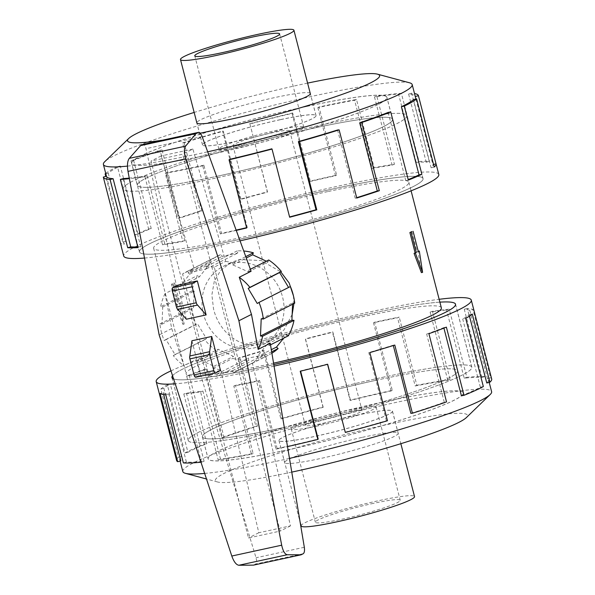 <?xml version="1.0" encoding="UTF-8"?>
<svg xmlns="http://www.w3.org/2000/svg" width="595" height="595" viewBox="0 0 595 595"><rect width="100%" height="100%" fill="white"/><g stroke="black" fill="none" stroke-linecap="round" stroke-linejoin="round"><path stroke-width="0.45" stroke-dasharray="2.98 2.23" d="M382.34 377.401A146.4 13.581 165.5 0 1 471.768 367.189A146.4 13.581 165.5 0 1 277.724 430.282A146.459 13.588 165.5 0 1 188.243 440.516A146.459 13.588 165.5 0 1 382.362 377.394A146.459 13.588 165.5 0 1 471.828 367.175A146.459 13.588 165.5 0 1 277.701 430.297A146.4 13.581 165.5 0 1 188.295 440.501A146.4 13.581 165.5 0 1 382.34 377.401M173.606 378.911A146.4 13.581 -14.5 0 0 261.443 367.316A146.4 13.581 -14.5 0 0 273.804 364.571A146.459 13.588 165.5 0 1 261.421 367.331A146.459 13.588 165.5 0 1 173.621 378.955M439.884 302.148A146.4 13.581 -14.5 0 0 366.059 314.435A146.459 13.588 165.5 0 1 439.876 302.141M317.284 125.85A146.4 13.581 -14.5 0 0 123.239 188.95A146.4 13.581 -14.5 0 0 212.668 178.731A146.4 13.581 -14.5 0 0 406.712 115.638A146.4 13.581 -14.5 0 0 317.284 125.85M228.956 241.696A146.4 13.581 165.5 0 1 139.528 251.916A146.4 13.581 165.5 0 1 333.572 188.816A146.4 13.581 165.5 0 1 423 178.604A146.4 13.581 165.5 0 1 228.956 241.696M292.145 314.524L283.949 329.98L270.361 341.002L261.361 344.215C240.135 349.347 219.049 331.913 213.568 309.088L211.865 294.875L214.274 281.435L220.552 270.554L230.734 262.603L239.458 259.532L261.287 260.565L280.743 271.841M293.432 295.774L293.93 303.576M232.08 263.265A43.926 40.252 63.2 0 1 281.019 292.145A43.926 40.252 63.2 0 1 262.841 344.803A43.926 40.252 63.2 0 1 253.976 347.941A43.926 40.252 63.2 0 1 205.044 319.061A43.926 40.252 63.2 0 1 223.214 266.404A43.926 40.252 63.2 0 1 232.08 263.265M411.866 231.544L417.11 251.834A131.815 12.227 -14.5 0 0 418.025 251.35L421.394 272.614M328.358 191.456A131.815 12.227 165.5 0 1 408.877 182.256A131.815 12.227 165.5 0 1 234.162 239.064A131.815 12.227 165.5 0 1 153.651 248.264A131.815 12.227 165.5 0 1 328.358 191.456M441.364 307.875A131.815 12.227 -14.5 0 0 360.845 317.068A131.815 12.227 -14.5 0 0 186.138 373.883A131.815 12.227 -14.5 0 0 266.649 364.683A131.815 12.227 -14.5 0 0 273.574 363.158M250.845 143.454A29.319 2.722 -14.5 0 0 289.705 130.818A29.319 2.722 -14.5 0 0 271.796 132.863A29.319 2.722 -14.5 0 0 232.935 145.5A29.319 2.722 -14.5 0 0 250.845 143.454M344.163 412.677A29.319 2.722 165.5 0 1 362.072 410.632A29.319 2.722 165.5 0 1 323.211 423.268A29.319 2.722 165.5 0 1 305.302 425.321A29.319 2.722 165.5 0 1 344.163 412.677M356.65 415.243A58.585 5.437 165.5 0 1 392.432 411.16A58.585 5.437 165.5 0 1 314.785 436.403A58.585 5.437 165.5 0 1 279.003 440.493A58.585 5.437 165.5 0 1 356.65 415.243M301.092 525.913A58.585 5.437 165.5 0 1 378.74 500.67A58.585 5.437 165.5 0 1 414.529 496.58M282.96 427.641A131.755 12.227 -14.5 0 0 457.592 370.856A131.755 12.227 -14.5 0 0 377.111 380.049A131.815 12.227 165.5 0 1 457.644 370.841A131.815 12.227 165.5 0 1 282.937 427.649A131.815 12.227 165.5 0 1 202.419 436.849A131.815 12.227 165.5 0 1 377.126 380.041A131.755 12.227 -14.5 0 0 202.479 436.834A131.755 12.227 -14.5 0 0 282.96 427.641M382.793 402.034A131.755 12.227 165.5 0 1 463.274 392.834A131.755 12.227 165.5 0 1 288.642 449.619A131.755 12.227 165.5 0 1 208.161 458.812A131.755 12.227 165.5 0 1 382.793 402.034M318.028 425.894A43.837 4.068 165.5 0 1 291.252 428.95A43.837 4.068 165.5 0 1 349.347 410.059A43.837 4.068 165.5 0 1 376.129 407.002A43.837 4.068 165.5 0 1 318.028 425.894M373.474 503.333A43.837 4.068 -14.5 0 0 315.372 522.224A43.837 4.068 -14.5 0 0 342.147 519.167A43.837 4.068 -14.5 0 0 400.249 500.276A43.837 4.068 -14.5 0 0 373.474 503.333M280.223 119.729A58.585 5.437 -14.5 0 0 202.575 144.979A58.585 5.437 -14.5 0 0 238.364 140.889A58.585 5.437 -14.5 0 0 316.012 115.638A58.585 5.437 -14.5 0 0 280.223 119.729M217.904 176.083A131.755 12.227 165.5 0 1 137.423 185.283A131.755 12.227 165.5 0 1 312.055 128.498A131.755 12.227 165.5 0 1 392.536 119.305A131.755 12.227 165.5 0 1 217.904 176.083M306.365 106.512A131.755 12.227 -14.5 0 0 131.733 163.298A131.755 12.227 -14.5 0 0 212.214 154.105A131.755 12.227 -14.5 0 0 386.847 97.32A131.755 12.227 -14.5 0 0 306.365 106.512M245.661 146.073A43.837 4.068 -14.5 0 0 303.762 127.181A43.837 4.068 -14.5 0 0 276.987 130.246A43.837 4.068 -14.5 0 0 218.886 149.137A43.837 4.068 -14.5 0 0 245.661 146.073M382.83 402.079A131.815 12.227 165.5 0 1 463.349 392.879A131.815 12.227 165.5 0 1 288.635 449.686A131.815 12.227 165.5 0 1 208.124 458.886A131.815 12.227 165.5 0 1 382.83 402.079M362.385 437.332A58.645 5.444 165.5 0 1 398.204 433.234A58.645 5.444 165.5 0 1 320.482 458.514A58.645 5.444 165.5 0 1 284.655 462.605A58.645 5.444 165.5 0 1 362.385 437.332M356.688 415.295A58.645 5.444 165.5 0 1 392.507 411.197A58.645 5.444 165.5 0 1 314.777 436.47A58.645 5.444 165.5 0 1 278.958 440.568A58.645 5.444 165.5 0 1 356.688 415.295M289.475 458.381A159.475 14.793 165.5 0 1 280.238 460.418A159.475 14.793 165.5 0 1 204.658 473.427M182.821 471.545A159.475 14.793 165.5 0 1 394.195 402.815A159.475 14.793 165.5 0 1 491.611 391.688M291.773 472.11A130.186 12.079 165.5 0 1 217.532 481.98A130.186 12.079 165.5 0 1 261.227 458.849A130.186 12.079 165.5 0 1 387.947 424.406A130.186 12.079 165.5 0 1 466.309 417.638M274.064 366.133A162.733 15.098 165.5 0 1 255.605 370.269A162.733 15.098 165.5 0 1 175.213 383.805M170.958 370.871A162.733 15.098 165.5 0 1 371.89 311.49A162.733 15.098 165.5 0 1 439.147 299.3M486.77 382.979A159.475 14.793 -14.5 0 0 488.54 379.818A159.475 14.793 -14.5 0 0 487.461 378.621L469.834 310.456L472.958 309.616A162.733 15.098 -14.5 0 0 467.283 308.411L484.918 376.583L481.898 377.446A159.475 14.793 -14.5 0 0 464.204 378.182L446.577 310.017L449.232 309.169A162.733 15.098 -14.5 0 0 432.453 311.311L450.088 379.484L447.767 380.287A159.475 14.793 -14.5 0 0 415.191 385.977L397.557 317.812L399.215 317.12A162.733 15.098 -14.5 0 0 374.664 322.192L392.291 390.365A162.733 15.098 -14.5 0 0 350.448 400.071L332.813 331.898A162.733 15.098 -14.5 0 0 305.347 338.89L322.981 407.062A162.733 15.098 -14.5 0 0 280.825 418.746L263.191 350.574A162.733 15.098 -14.5 0 0 238.253 358.108L255.88 426.273A162.733 15.098 -14.5 0 0 221.757 437.623L204.13 369.45A162.733 15.098 -14.5 0 0 186.651 376.025L204.286 444.197A162.733 15.098 -14.5 0 0 184.956 452.959L167.329 384.787A162.733 15.098 -14.5 0 0 160.776 389.108L178.411 457.272A162.733 15.098 -14.5 0 0 176.603 460.493M200.976 462.211A162.733 15.098 -14.5 0 0 201.437 462.166L183.803 393.994A162.733 15.098 -14.5 0 0 200.582 391.852L218.209 460.017A162.733 15.098 -14.5 0 0 251.454 454.216L233.82 386.043A162.733 15.098 -14.5 0 0 258.371 380.971L276.006 449.143L277.166 448.556L259.539 380.384A159.475 14.793 165.5 0 1 235.479 385.352L233.82 386.043M218.209 460.017L220.529 459.214A159.475 14.793 -14.5 0 0 253.106 453.524L235.479 385.352M220.529 459.214L202.895 391.041A159.475 14.793 165.5 0 1 186.458 393.146L183.803 393.994M183.379 462.925L186.391 462.062A159.475 14.793 -14.5 0 0 204.092 461.318L186.458 393.146M186.391 462.062L168.764 393.89A159.475 14.793 165.5 0 1 163.201 392.707L160.07 393.548M163.677 394.545L163.201 392.707M178.411 457.272L181.52 456.521A159.475 14.793 -14.5 0 0 179.75 459.682A159.475 14.793 -14.5 0 0 180.835 460.88M181.52 456.521L163.893 388.356A159.475 14.793 165.5 0 1 170.311 384.125L167.329 384.787M204.286 444.197L206.882 443.706A159.475 14.793 -14.5 0 0 187.938 452.297L170.311 384.125M206.882 443.706L189.255 375.534A159.475 14.793 165.5 0 1 206.376 369.093L204.13 369.45M255.88 426.273L257.449 426.146A159.475 14.793 -14.5 0 0 224.01 437.265L206.376 369.093M257.449 426.146L239.815 357.974A159.475 14.793 165.5 0 1 264.262 350.596L263.191 350.574M322.981 407.062L323.204 407.315A159.475 14.793 -14.5 0 0 281.889 418.768L264.262 350.596M323.204 407.315L305.57 339.143A159.475 14.793 165.5 0 1 332.493 332.293L332.813 331.898M392.291 390.365L391.131 390.952A159.475 14.793 -14.5 0 0 350.12 400.465L332.493 332.293M306.373 106.446A131.815 12.227 -14.5 0 0 131.666 163.253A131.815 12.227 -14.5 0 0 212.184 154.06A131.815 12.227 -14.5 0 0 386.891 97.253A131.815 12.227 -14.5 0 0 306.373 106.446M312.07 128.483A131.815 12.227 -14.5 0 0 137.363 185.29A131.815 12.227 -14.5 0 0 217.882 176.098A131.815 12.227 -14.5 0 0 392.588 119.29A131.815 12.227 -14.5 0 0 312.07 128.483M310.233 93.311A58.645 5.444 -14.5 0 0 274.533 97.625A58.645 5.444 -14.5 0 0 196.804 122.644M280.23 119.662A58.645 5.444 -14.5 0 0 202.501 144.935A58.645 5.444 -14.5 0 0 238.327 140.844A58.645 5.444 -14.5 0 0 316.049 115.571A58.645 5.444 -14.5 0 0 280.23 119.662M127.449 166.109A159.475 14.793 -14.5 0 0 200.812 153.317A159.475 14.793 -14.5 0 0 207.685 151.807M409.568 82.802A159.475 14.793 -14.5 0 0 314.777 95.713A159.475 14.793 -14.5 0 0 104.824 161.609M307.593 83.107A130.186 12.079 -14.5 0 0 300.096 84.706A130.186 12.079 -14.5 0 0 194.163 112.44M144.496 258.051A162.733 15.098 -14.5 0 0 223.118 244.649A162.733 15.098 -14.5 0 0 240.053 240.863M438.805 174.513A162.733 15.098 -14.5 0 0 339.403 185.871A162.733 15.098 -14.5 0 0 123.715 255.999M105.806 173.747L108.238 173.16A159.475 14.793 165.5 0 1 120.339 166.057L137.966 234.222L135.102 234.832A162.733 15.098 165.5 0 1 148.631 229.001L130.997 160.829L133.6 160.338A159.475 14.793 165.5 0 1 162.048 149.962L179.683 218.134L177.667 218.41A162.733 15.098 165.5 0 1 200.225 211.076L182.598 142.904L184.16 142.778A159.475 14.793 165.5 0 1 223.333 131.183L240.968 199.347L240.201 199.243A162.733 15.098 165.5 0 1 267.326 191.865L249.922 123.946A159.475 14.793 165.5 0 1 292.048 113.429L309.683 181.601L310.315 181.133A162.733 15.098 165.5 0 1 336.636 175.168L319.009 106.996A162.733 15.098 165.5 0 1 356.502 99.484L374.136 167.656A162.733 15.098 165.5 0 1 394.433 164.287L376.799 96.115A162.733 15.098 165.5 0 1 401.38 93.318L419.006 161.49A162.733 15.098 165.5 0 1 429.263 161.379L411.636 93.214A162.733 15.098 165.5 0 1 414.507 93.549M236.245 230.399A162.733 15.098 165.5 0 1 220.351 233.947L202.716 165.774L203.884 165.187L221.511 233.352A159.475 14.793 -14.5 0 0 236.141 230.101M333.594 188.808A146.459 13.588 -14.5 0 0 139.468 251.93A146.459 13.588 -14.5 0 0 228.934 241.711A146.459 13.588 -14.5 0 0 423.052 178.589A146.459 13.588 -14.5 0 0 333.594 188.808M317.306 125.843A146.459 13.588 -14.5 0 0 123.187 188.965A146.459 13.588 -14.5 0 0 212.646 178.738A146.459 13.588 -14.5 0 0 406.772 115.623A146.459 13.588 -14.5 0 0 317.306 125.843M246.59 227.677A159.475 14.793 -14.5 0 0 247.304 227.506L246.665 227.974M229.677 159.341L247.304 227.506M271.811 148.817L289.438 216.989A159.475 14.793 -14.5 0 0 289.587 216.952M337.566 129.993L355.193 198.157A159.475 14.793 -14.5 0 0 356.673 197.696M388.126 112.425L405.76 180.597A159.475 14.793 -14.5 0 0 408.222 179.601M413.488 99.61L431.115 167.783A159.475 14.793 -14.5 0 0 432.9 164.666L433.577 164.488M415.92 99.023L432.9 164.666M411.636 93.214L408.616 94.077A159.475 14.793 165.5 0 1 415.258 96.457M408.616 94.077L426.251 162.249A159.475 14.793 -14.5 0 0 416.195 162.353L419.006 161.49M376.799 96.115L374.486 96.918A159.475 14.793 165.5 0 1 398.568 94.181L416.195 162.353M374.486 96.918L392.112 165.09A159.475 14.793 -14.5 0 0 372.225 168.392L374.136 167.656M319.009 106.996L317.842 107.583A159.475 14.793 165.5 0 1 354.59 100.22L372.225 168.392M271.908 353.207A55.707 51.051 63.2 0 1 268.159 355.319A55.707 51.051 63.2 0 1 264.663 356.911L264.106 354.761L248.271 358.197L248.829 360.347A55.707 51.051 63.2 0 1 232.712 358.413L233.448 356.412L218.053 349.228L217.324 351.228A55.707 51.051 63.2 0 1 204.71 339.738L206.45 338.659L197.384 323.591L195.643 324.677A55.707 51.051 63.2 0 1 191.337 308.032L193.42 308.277L194.141 291.089L192.059 290.836A55.707 51.051 63.2 0 1 197.711 275.388L199.347 276.876L209.581 264.128L207.945 262.64A55.707 51.051 63.2 0 1 217.896 255.887A55.707 51.051 63.2 0 1 221.4 254.296L221.957 256.445L237.792 253.009L237.234 250.859A55.707 51.051 63.2 0 1 243.734 251.001M266.329 261.198L268.003 261.978L268.732 259.985M288.582 287.459L290.412 286.53M294.718 303.175L292.636 302.929L292.576 304.261M288.344 335.818L286.716 334.33L283.592 338.22M270.242 343.255L268.977 345.606L267.386 344.103L256.928 356.955L258.528 358.465L252.384 363.054L240.611 369.012L214.26 267.103L225.661 261.339L192.877 149.04L182.687 154.187L151.018 161.059L248.494 537.969L280.163 531.097L182.687 154.187M253.485 565.131L255.649 564.038C256.765 563.138 256.891 561.04 256.029 557.76L196.038 359.618L183.937 365.732L171.724 328.574L165.06 293.603L176.901 287.623L145.991 148.683C145.254 145.782 144.295 144.347 143.112 144.377M192.877 149.04L161.208 155.912L193.992 268.204L182.591 273.968L208.942 375.876L220.715 369.926L213.129 368.312L213.895 366.297L198.73 358.993L197.957 361.016L196.038 359.618M220.715 369.926L258.81 532.748L290.479 525.876L252.384 363.054M171.724 328.574L159.155 334.933M186.347 319.217L177.555 285.243M220.5 370.447L200.708 374.746L191.917 340.764M215.613 372.916L195.814 377.215L200.708 374.746M258.81 532.748L248.494 537.969M290.479 525.876L280.163 531.097M161.208 155.912L151.018 161.059M225.661 261.339L233.411 262.871L232.727 264.842L248.405 271.885L249.089 269.914L251.097 271.261M176.901 287.623L178.069 285.325L179.75 286.783L189.693 274.183L188.013 272.718L193.992 268.204M271.677 351.816L258.528 358.465M256.928 356.955L271.32 349.689M248.829 360.347L217.398 376.233L216.84 374.084L232.675 370.648L233.233 372.797A55.707 51.051 -116.8 0 0 236.728 371.206A55.707 51.051 -116.8 0 0 240.611 369.012M233.233 372.797L264.663 356.911M233.411 262.871L245.772 256.616M237.234 250.859L205.803 266.746L206.361 268.895L190.526 272.332L189.969 270.182A55.707 51.051 -116.8 0 0 186.466 271.774A55.707 51.051 -116.8 0 0 182.591 273.968M214.26 267.103A55.707 51.051 -116.8 0 0 205.803 266.746M232.727 264.842L246.278 257.992M248.405 271.885L268.003 261.978M213.129 368.312L232.712 358.413M208.942 375.876A55.707 51.051 -116.8 0 0 217.398 376.233M213.895 366.297L233.448 356.412M198.73 358.993L218.053 349.228M217.324 351.228L197.957 361.016M165.06 293.603A55.707 51.051 -116.8 0 0 160.628 306.722L162.718 306.975L161.996 324.163L159.906 323.918A55.707 51.051 -116.8 0 0 164.213 340.563L165.953 339.477L175.019 354.546L173.279 355.624A55.707 51.051 -116.8 0 0 183.937 365.732M173.279 355.624L204.71 339.738M175.019 354.546L206.45 338.659M195.643 324.677L164.213 340.563M165.953 339.477L197.384 323.591M159.906 323.918L191.337 308.032M161.996 324.163L193.42 308.277M192.059 290.836L160.628 306.722M162.718 306.975L194.141 291.089M179.75 286.783L199.347 276.876M178.069 285.325L197.711 275.388M207.945 262.64L188.013 272.718M189.693 274.183L209.581 264.128M189.969 270.182L221.4 254.296M190.526 272.332L221.957 256.445M206.361 268.895L237.792 253.009M250.369 269.26L249.089 269.914M257.248 303.502L288.672 287.616M261.205 318.816L292.636 302.929M267.386 344.103L286.716 334.33M268.977 345.606L270.509 344.832M232.675 370.648L264.106 354.761M216.84 374.084L248.271 358.197M354.59 100.22L356.502 99.484M392.112 165.09L394.433 164.287M398.568 94.181L401.38 93.318M426.251 162.249L429.263 161.379M431.115 167.783L434.231 167.031M405.76 180.597L408.356 180.107M355.193 198.157L356.762 198.031M221.511 233.352L220.351 233.947M203.884 165.187A159.475 14.793 165.5 0 1 167.136 172.543L165.224 173.279L182.851 241.451A162.733 15.098 165.5 0 1 162.554 244.82L144.927 176.656L147.248 175.845L164.875 244.017A159.475 14.793 -14.5 0 0 184.762 240.715L182.851 241.451M167.136 172.543L184.762 240.715M164.875 244.017L162.554 244.82M202.716 165.774A162.733 15.098 165.5 0 1 165.224 173.279M123.158 178.589L140.792 246.754L137.981 247.617M137.795 246.91A159.475 14.793 -14.5 0 0 140.792 246.754M147.248 175.845A159.475 14.793 165.5 0 1 129.256 178.098M144.927 176.656A162.733 15.098 165.5 0 1 129.368 178.671M106.468 176.313A159.475 14.793 165.5 0 1 106.46 176.269L124.087 244.441L120.934 245.252A162.733 15.098 165.5 0 1 122.756 242.076L105.784 176.447M103.307 177.087L120.934 245.252M108.238 173.16L125.865 241.325A159.475 14.793 -14.5 0 0 124.087 244.441M125.865 241.325L122.756 242.076M120.339 166.057L117.468 166.66L135.102 234.832M133.6 160.338L151.227 228.51A159.475 14.793 -14.5 0 0 137.966 234.222M151.227 228.51L148.631 229.001M105.717 173.405A162.733 15.098 165.5 0 1 117.468 166.66M162.048 149.962L160.033 150.238L177.667 218.41M184.16 142.778L201.794 210.95A159.475 14.793 -14.5 0 0 179.683 218.134M201.794 210.95L200.225 211.076M130.997 160.829A162.733 15.098 165.5 0 1 160.033 150.238M223.333 131.183L222.567 131.071L240.201 199.243M249.922 123.946L267.549 192.118A159.475 14.793 -14.5 0 0 240.968 199.347M182.598 142.904A162.733 15.098 165.5 0 1 222.567 131.071M292.048 113.429L292.688 112.961L310.315 181.133M317.842 107.583L335.476 175.756A159.475 14.793 -14.5 0 0 309.683 181.601M335.476 175.756L336.636 175.168M249.699 123.693A162.733 15.098 165.5 0 1 292.688 112.961M162.361 140.197A130.186 12.079 -14.5 0 0 200.255 133.183M350.12 400.465L350.448 400.071M281.889 418.768L280.825 418.746M239.815 357.974L238.253 358.108M224.01 437.265L221.757 437.623M189.255 375.534L186.651 376.025M187.938 452.297L184.956 452.959M163.893 388.356L160.776 389.108M168.764 393.89L165.745 394.753M204.092 461.318L201.437 462.166M202.895 391.041L200.582 391.852M253.106 453.524L251.454 454.216M259.539 380.384L258.371 380.971M300.624 371.168L300.215 371.265M327.54 364.311L327.458 364.014A159.475 14.793 165.5 0 1 300.542 370.871M277.166 448.556A159.475 14.793 -14.5 0 0 318.176 439.043M276.006 449.143A162.733 15.098 -14.5 0 0 287.511 446.592M345.093 432.186A159.475 14.793 -14.5 0 0 386.408 420.739L387.471 420.754M386.408 420.739L368.774 352.567L369.845 352.59M393.302 345.517L393.221 345.189A159.475 14.793 165.5 0 1 368.774 352.567M393.221 345.189L394.782 345.055M410.847 413.361A159.475 14.793 -14.5 0 0 444.287 402.242L446.533 401.885M444.287 402.242L426.66 334.07L428.906 333.713M443.907 328.113L443.781 327.629A159.475 14.793 165.5 0 1 426.66 334.07M443.781 327.629L446.384 327.138M461.415 395.794A159.475 14.793 -14.5 0 0 480.351 387.211L483.341 386.542M480.351 387.211L462.724 319.039L465.707 318.377M469.485 316.131L469.143 314.807A159.475 14.793 165.5 0 1 462.724 319.039M469.143 314.807L472.259 314.056M487.461 378.621L490.592 377.788L472.958 309.616M481.898 377.446L464.271 309.274A159.475 14.793 165.5 0 1 469.834 310.456M464.271 309.274L467.283 308.411M491.693 379.008A162.733 15.098 -14.5 0 0 490.592 377.788M464.204 378.182L466.859 377.334L449.232 309.169M447.767 380.287L430.133 312.122A159.475 14.793 165.5 0 1 446.577 310.017M430.133 312.122L432.453 311.311M484.918 376.583A162.733 15.098 -14.5 0 0 466.859 377.334M415.191 385.977L416.842 385.292L399.215 317.12M391.131 390.952L373.496 322.78A159.475 14.793 165.5 0 1 397.557 317.812M373.496 322.78L374.664 322.192M450.088 379.484A162.733 15.098 -14.5 0 0 416.842 385.292M172.557 375.72A146.459 13.588 165.5 0 1 366.081 314.428A146.4 13.581 -14.5 0 0 172.572 375.765M177.898 304.305A131.815 12.227 -14.5 0 0 176.983 304.789L184.108 324.096L180.947 302.788A131.815 12.227 -14.5 0 0 179.876 303.301L174.633 283.019A131.815 12.227 -14.5 0 0 172.654 284.016L177.898 304.305L175.696 305.071L182.918 324.357L179.653 303.063L178.664 303.569L173.42 283.279L171.442 284.284L176.685 304.566M172.654 284.016L171.442 284.284M176.983 304.789L175.696 305.071M174.633 283.019L173.42 283.279M184.108 324.096L182.918 324.357M179.876 303.301L178.664 303.569M180.947 302.788L179.653 303.063M418.322 251.566L417.11 251.834M304.328 547.281L256.029 557.76M202.121 136.508L145.991 148.683M303.257 553.707L255.649 564.038M471.768 367.189L455.577 304.595M123.239 188.95L139.528 251.916M270.361 341.002L262.841 344.803M408.877 182.256L411.093 190.824M289.705 130.818L362.072 410.632M392.432 411.16L400.852 443.699M457.592 370.856L463.274 392.834M291.252 428.95L315.372 522.224M202.575 144.979L196.923 123.12M137.423 185.283L131.733 163.298M303.762 127.181L279.635 33.915M457.644 370.841L463.349 392.879M392.507 411.197L398.204 433.234M217.532 481.98L206.495 479.005M455.539 304.209L471.828 367.175M180.114 461.073L179.75 459.682M137.363 185.29L131.666 163.253M202.501 144.935L196.804 122.897M139.468 251.93L123.187 188.965M268.159 355.319L236.728 371.206M217.896 255.887L186.466 271.774M423.052 178.589L406.772 115.623M316.049 115.571L310.352 93.534M392.588 119.29L386.891 97.253M489.209 382.392L488.54 379.818M171.955 377.55L188.243 440.516M278.958 440.568L284.655 462.605M202.419 436.849L208.124 458.886M218.886 149.137L194.766 55.863M392.536 119.305L386.847 97.32M316.012 115.638L310.359 93.779M376.129 407.002L400.249 500.276M202.479 436.834L208.161 458.812M279.003 440.493L300.148 522.261M232.935 145.5L305.302 425.321M153.651 248.264L186.138 373.883M230.734 262.603L223.214 266.404M406.712 115.638L423 178.604M188.295 440.501L172.111 377.907"/><path stroke-width="0.89" d="M273.804 364.571A146.4 13.581 -14.5 0 0 455.487 304.224A146.4 13.581 -14.5 0 0 439.884 302.148A146.459 13.588 165.5 0 1 455.539 304.209A146.459 13.588 165.5 0 1 273.804 364.579M280.743 271.841L289.17 282.982L293.432 295.774M293.93 303.576L292.145 314.524M411.1 232.281L416.344 252.57L415.355 253.068L422.584 272.354L421.394 272.614L414.068 253.351A131.815 12.227 -14.5 0 0 415.132 252.83L409.888 232.541A131.815 12.227 -14.5 0 0 411.866 231.544L409.888 232.541M273.574 363.158A131.815 12.227 -14.5 0 0 441.364 307.875L411.093 190.824M400.852 443.699L414.529 496.58A58.585 5.437 165.5 0 1 336.882 521.83A58.585 5.437 165.5 0 1 301.092 525.913L300.148 522.261M258.133 34.309A58.585 5.437 -14.5 0 0 180.486 59.552A58.585 5.437 -14.5 0 0 216.268 55.469A58.585 5.437 -14.5 0 0 293.915 30.219A58.585 5.437 -14.5 0 0 258.133 34.309M252.86 36.972A43.837 4.068 165.5 0 1 279.635 33.915A43.837 4.068 165.5 0 1 221.541 52.806A43.837 4.068 165.5 0 1 194.766 55.863A43.837 4.068 165.5 0 1 252.86 36.972M204.658 473.427A159.475 14.793 165.5 0 1 185.439 473.337A159.475 14.793 165.5 0 1 182.821 471.545L180.114 461.073M489.209 382.392L491.611 391.688A159.475 14.793 165.5 0 1 490.183 394.522L466.309 417.638A130.186 12.079 165.5 0 1 294.919 471.433A130.186 12.079 165.5 0 1 291.773 472.11M175.213 383.805A162.733 15.098 165.5 0 1 156.202 381.618A162.733 15.098 165.5 0 1 170.958 370.871M156.202 381.618L176.603 460.493A162.733 15.098 -14.5 0 0 177.704 461.72L160.07 393.548A162.733 15.098 -14.5 0 0 165.745 394.753L183.379 462.925A162.733 15.098 -14.5 0 0 200.976 462.211M177.704 461.72L180.835 460.88L163.677 394.545M196.804 122.644A58.645 5.444 -14.5 0 0 196.804 122.897A58.645 5.444 -14.5 0 0 232.623 118.807A58.645 5.444 -14.5 0 0 310.352 93.534A58.645 5.444 -14.5 0 0 310.233 93.311M207.685 151.807A159.475 14.793 -14.5 0 0 412.186 84.587A159.475 14.793 -14.5 0 0 409.568 82.802L377.475 74.159A130.186 12.079 -14.5 0 0 307.593 83.107M200.255 133.183A130.186 12.079 -14.5 0 0 207.06 131.726A130.186 12.079 -14.5 0 0 333.78 97.283A130.186 12.079 -14.5 0 0 377.475 74.159M240.053 240.863A162.733 15.098 -14.5 0 0 438.805 174.513L418.411 95.639A162.733 15.098 165.5 0 1 418.419 95.683L436.053 163.856A162.733 15.098 165.5 0 1 434.231 167.031L416.604 98.859A162.733 15.098 165.5 0 1 404.258 106.111L421.885 174.275A162.733 15.098 165.5 0 1 408.356 180.107L390.729 111.942A162.733 15.098 165.5 0 1 361.693 122.525L379.32 190.697A162.733 15.098 165.5 0 1 356.762 198.031L339.128 129.859A162.733 15.098 165.5 0 1 299.159 141.692L316.785 209.864A162.733 15.098 165.5 0 1 289.661 217.242L272.034 149.07A162.733 15.098 165.5 0 1 229.038 159.81L246.665 227.974A162.733 15.098 165.5 0 1 236.245 230.399M414.507 93.549A162.733 15.098 165.5 0 1 418.411 95.639M236.141 230.101A159.475 14.793 -14.5 0 0 246.59 227.677M272.034 149.07L271.811 148.817A159.475 14.793 165.5 0 1 229.677 159.341L229.038 159.81M289.587 216.952A159.475 14.793 -14.5 0 0 316.019 209.76L316.785 209.864M339.128 129.859L337.566 129.993A159.475 14.793 165.5 0 1 298.392 141.588L316.019 209.76M356.673 197.696A159.475 14.793 -14.5 0 0 377.304 190.973L379.32 190.697M390.729 111.942L388.126 112.425A159.475 14.793 165.5 0 1 359.678 122.808L377.304 190.973M408.222 179.601A159.475 14.793 -14.5 0 0 419.021 174.885L421.885 174.275M416.604 98.859L413.488 99.61A159.475 14.793 165.5 0 1 401.387 106.713L419.021 174.885M412.186 84.587L415.258 96.457A159.475 14.793 165.5 0 1 415.273 96.494L415.92 99.023M243.734 251.001A55.707 51.051 63.2 0 1 253.344 252.793L252.615 254.794L266.329 261.198M250.369 269.26L268.732 259.985A55.707 51.051 63.2 0 1 281.353 271.469L279.613 272.547L288.582 287.459M258.989 302.416L290.412 286.53A55.707 51.051 63.2 0 1 294.718 303.175L263.288 319.061A55.707 51.051 -116.8 0 0 258.989 302.416L257.248 303.502L248.182 288.434L249.922 287.355A55.707 51.051 -116.8 0 0 239.264 277.248L251.477 314.398L258.141 349.377L270.242 343.255L304.328 547.281C304.766 550.658 304.409 552.8 303.257 553.707L301.092 554.8L287.303 554.741C284.871 554.339 283.004 551.156 281.688 545.198L238.9 320.757L185.714 158.872C183.944 152.922 183.9 148.676 185.573 146.147L196.09 133.563L198.566 132.343C199.816 132.298 201.006 133.689 202.121 136.508L251.097 271.261L239.264 277.248M292.576 304.261L291.914 320.117L293.997 320.37A55.707 51.051 63.2 0 1 288.344 335.818L270.509 344.832M283.592 338.22L276.482 347.078L278.11 348.566A55.707 51.051 63.2 0 1 271.908 353.207M251.477 314.398L238.9 320.757M198.566 132.343L142.897 144.451L140.643 145.589L129.293 158.359C127.434 160.933 126.995 165.276 127.985 171.397L159.155 334.933L231.797 556.028C233.887 561.814 236.245 564.886 238.87 565.25L253.485 565.131L301.092 554.8M197.354 280.944L177.555 285.243L172.669 287.712A2.93 1.145 77.8 0 0 172.349 291.067L176.492 307.079A2.93 1.145 77.8 0 0 177.801 309.363L186.347 319.217L206.138 314.919L197.592 305.064A2.93 1.145 -102.2 0 1 196.291 302.788L192.148 286.775A2.93 1.145 -102.2 0 1 192.46 283.413L197.354 280.944L206.138 314.919M177.801 309.363L197.592 305.064M211.708 336.472L220.5 370.447L215.613 372.916A2.93 1.145 -102.2 0 1 215.502 372.961A2.93 1.145 -102.2 0 1 213.828 370.625L209.693 354.605A2.93 1.145 -102.2 0 1 209.656 351.69L211.708 336.472L191.917 340.764L189.857 355.981A2.93 1.145 77.8 0 0 189.894 358.904L194.037 374.917A2.93 1.145 77.8 0 0 195.71 377.252A2.93 1.145 77.8 0 0 195.814 377.215M209.656 351.69L189.857 355.981M196.09 133.563L140.643 145.589M278.11 348.566L271.677 351.816M271.32 349.689L276.482 347.078M245.772 256.616L253.344 252.793M246.278 257.992L252.615 254.794M258.141 349.377A55.707 51.051 -116.8 0 0 262.566 336.257L260.484 336.004L261.205 318.816L263.288 319.061M249.922 287.355L281.353 271.469M248.182 288.434L279.613 272.547M293.997 320.37L262.566 336.257M260.484 336.004L291.914 320.117M415.273 96.494L418.419 95.683M433.577 164.488L436.053 163.856M401.387 106.713L404.258 106.111M359.678 122.808L361.693 122.525M298.392 141.588L299.159 141.692M129.256 178.098A159.475 14.793 165.5 0 1 123.158 178.589L120.346 179.452L137.981 247.617A162.733 15.098 165.5 0 1 127.724 247.728L110.097 179.556L113.11 178.693L130.736 246.858A159.475 14.793 -14.5 0 0 137.795 246.91M130.736 246.858L127.724 247.728M129.368 178.671A162.733 15.098 165.5 0 1 120.346 179.452M106.46 176.269L103.307 177.087A162.733 15.098 165.5 0 0 103.314 177.132A162.733 15.098 165.5 0 0 110.097 179.556M105.784 176.447L105.122 173.911L105.806 173.747M113.11 178.693A159.475 14.793 165.5 0 1 106.468 176.313L103.396 164.443A159.475 14.793 -14.5 0 0 127.449 166.109M105.122 173.911A162.733 15.098 165.5 0 1 105.717 173.405M194.163 112.44A130.186 12.079 -14.5 0 0 128.706 138.494L104.824 161.609A159.475 14.793 -14.5 0 0 103.396 164.443M103.314 177.132L123.715 255.999A162.733 15.098 -14.5 0 0 144.496 258.051M128.706 138.494A130.186 12.079 -14.5 0 0 162.361 140.197M300.624 371.168L318.176 439.043L317.849 439.437L300.215 371.265A162.733 15.098 -14.5 0 0 327.681 364.274L345.316 432.439L327.54 364.311M287.511 446.592A162.733 15.098 -14.5 0 0 317.849 439.437M345.316 432.439A162.733 15.098 -14.5 0 0 387.471 420.754L369.845 352.59A162.733 15.098 -14.5 0 0 394.782 345.055L412.417 413.228L410.847 413.361L393.302 345.517M412.417 413.228A162.733 15.098 -14.5 0 0 446.533 401.885L428.906 333.713A162.733 15.098 -14.5 0 0 446.384 327.138L464.011 395.303L461.415 395.794L443.907 328.113M464.011 395.303A162.733 15.098 -14.5 0 0 483.341 386.542L465.707 318.377A162.733 15.098 -14.5 0 0 472.259 314.056L489.886 382.228L486.77 382.979L469.485 316.131M489.886 382.228A162.733 15.098 -14.5 0 0 491.693 379.008L471.292 300.133A162.733 15.098 165.5 0 1 274.064 366.133M490.183 394.522A159.475 14.793 165.5 0 1 289.475 458.381M173.621 378.955A146.459 13.588 165.5 0 1 171.955 377.55A146.459 13.588 165.5 0 1 172.557 375.72M439.147 299.3A162.733 15.098 165.5 0 1 471.292 300.133M415.355 253.068L414.068 253.351M416.344 252.57L415.132 252.83M422.584 272.354L419.319 251.068L418.255 251.298M419.319 251.068L418.322 251.566L413.079 231.284M172.572 375.765A146.4 13.581 -14.5 0 0 172.014 377.535A146.4 13.581 -14.5 0 0 173.606 378.911M172.669 287.712L192.46 283.413M172.349 291.067L192.148 286.775M176.492 307.079L196.291 302.788M213.828 370.625L194.037 374.917M209.693 354.605L189.894 358.904M198.343 132.417L142.897 144.451M185.714 158.872L127.985 171.397M281.688 545.198L231.797 556.028M287.303 554.741L238.87 565.25M185.573 146.147L129.293 158.359M455.577 304.595L455.487 304.224M196.923 123.12L180.486 59.552M206.495 479.005L185.439 473.337M215.502 372.961L195.71 377.252M310.359 93.779L293.915 30.219M172.111 377.907L172.014 377.535"/></g></svg>
